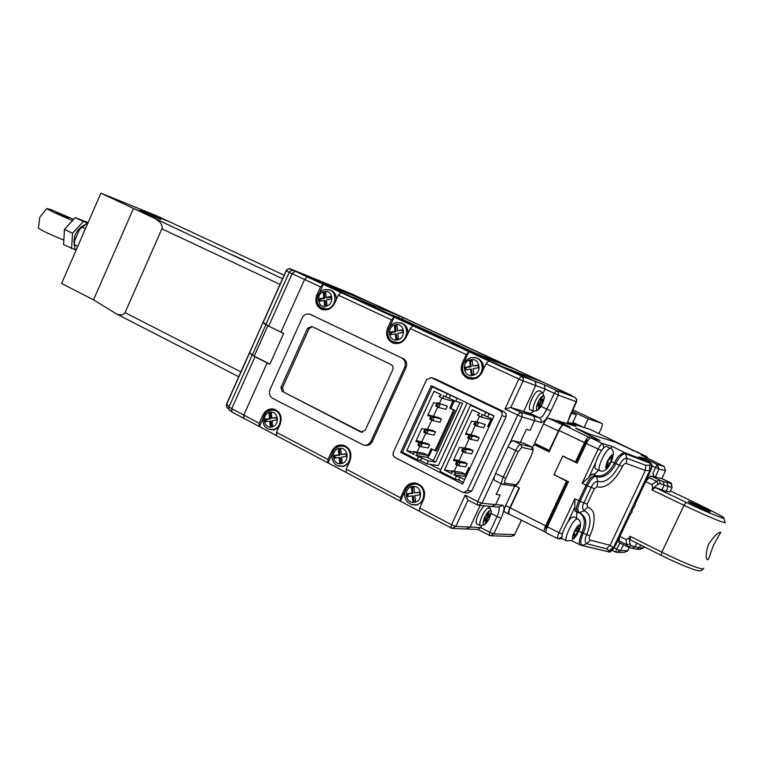 <?xml version="1.0" encoding="UTF-8"?>
<svg xmlns="http://www.w3.org/2000/svg" width="764" height="764" viewBox="0 0 764 764"><rect width="100%" height="100%" fill="white"/><g stroke="black" fill="none" stroke-linecap="round" stroke-linejoin="round"><path stroke-width="1.15" d="M549.478 451.094L537.932 445.507L533.998 444.562L532.498 447.79M537.932 445.507L539.021 445.412M590.476 429.569L635.151 451.247L590.476 429.569L567.671 422.167M631.866 450.302L635.094 451.228M567.461 422.215L576.037 426.388L556.861 420.486L569.868 426.837L563.689 424.965L588.843 437.256C587.697 437.314 586.255 439.099 584.508 442.604L575.502 461.886L576.323 462.067M556.593 421.05L556.861 420.486M567.356 481.272L566.516 481.139L545.611 525.88C544.207 529.08 543.844 531.018 544.522 531.677L545.868 531.782M597.945 439.902L584.737 433.064M597.954 439.892L588.843 437.256M509.435 514.172L509.216 514.115C508.404 513.36 508.748 511.278 510.237 507.859L545.611 525.88M515.156 485.808L519.472 487.976L510.237 507.859M585.625 433.226L575.712 428.327M566.516 481.139L554.129 474.702M562.781 456.137L575.502 461.886M584.508 442.604L559.057 430.514L549.115 451.877L533.998 444.562M572.36 423.457L573.544 424.001M582.426 426.77L572.847 422.406M559.057 430.514C560.881 426.856 562.428 425.013 563.689 424.965M553.995 474.988L555.132 475.189M646.459 460.682L645.16 458.629L657.088 464.512L652.848 473.222L654.28 476.832M629.335 547.425L627.779 550.663L620.454 550.653L616.548 552.41L615.717 552.143L616.682 549.211L620.454 550.653L623.491 544.77M651.835 465.773L658.969 468.991L657.088 464.512L664.011 466.365L641.225 455.143L646.993 456.776L647.49 458.219M647.442 458.19L646.936 456.757L614.915 441.955L586.38 433.092L588.184 433.99L584.785 432.968L600.026 440.503L590.868 437.848C589.674 437.925 588.156 439.797 586.322 443.483L598.126 449.089C599.902 445.517 601.364 443.683 602.49 443.597L611.735 446.224L611.019 448.669M611.334 461.513L614.581 463.051C608.755 473.346 602.385 477.443 595.5 475.351L596.436 476.526C605.117 479.486 613.435 469.478 615.803 463.614C619.289 456.824 622.517 453.52 625.487 453.701L624.57 452.565L650.25 462.564L638.666 456.843L650.307 462.583M651.606 464.235L650.279 462.573L651.148 463.652L625.487 453.701L626.843 458.247C624.303 458.113 621.8 460.415 619.337 465.161L614.581 463.051C616.605 457.655 619.929 454.16 624.57 452.565L611.735 446.224M590.868 437.848L602.49 443.597L604.009 447.484M562.476 538.792L557.816 538.62L546.231 532.928C545.515 532.231 545.897 530.197 547.387 526.826L568.454 481.721L554.024 474.645L562.667 456.118L577.154 463.108L586.322 443.483M589.359 433.981L575.808 428.107L586.38 433.092M655.35 477.128L658.969 468.991L665.539 470.672L664.107 466.403M651.625 464.426L651.74 464.808C652.179 465.591 651.912 467.281 650.909 469.898L651.501 464.321M603.808 447.427L601.02 451.257M595.7 462.631L588.719 477.538C590.639 474.969 592.071 473.823 593.017 474.1C594.258 474.482 596.092 473.174 598.518 470.166M593.017 474.1L595.5 475.351C591.995 475.771 588.863 479.047 586.103 485.188L582.139 483.249L598.126 449.089L601.383 450.493M557.816 538.62C557.157 537.961 557.539 535.994 558.99 532.728L574.891 498.749L574.853 507.162L567.91 521.993M577.24 462.908L576.171 462.392L585.31 442.824L586.389 443.34M588.041 440.389L587.497 440.131L585.31 442.824M587.497 440.131L588.108 440.293M545.935 528.86L546.451 529.118L545.935 528.86L546.499 525.938L567.385 481.205M661.825 478.55L665.539 470.672L661.891 478.589M652.848 473.222L654.013 476.774M622.469 466.422L619.337 465.161C612.384 477.863 605.203 483.268 597.792 481.377L597.133 486.735C607.113 489.485 616.949 477.615 622.469 466.422C623.787 464.054 625.067 463.089 626.318 463.509L626.843 458.247L645.752 465.286L645.341 470.452L610.083 545.315L614.084 548.036L619.69 537.159M582.139 483.249L588.719 477.538M547.387 526.826L558.99 532.728L562.266 534.046L562.629 533.282M562.667 456.118L564.309 456.49M650.909 469.889L646.182 480.957L650.909 469.889L649.763 470.538L645.341 470.452L626.318 463.509M590.324 540.129L610.083 545.315L606.444 548.772L586.704 543.701L582.474 545.315C580.01 544.121 580.229 540.081 583.152 533.205C587.64 523.579 586.437 516.712 579.532 512.596L583.992 510.82C590.983 513.57 591.89 521.535 586.695 534.714C584.651 538.906 584.651 541.896 586.704 543.701L590.324 540.129C589.054 539.766 588.891 538.353 589.837 535.898C593.131 529.146 594.507 522.337 593.953 515.49C593.685 511.546 591.565 508.748 587.583 507.095L587.124 504.173L594.392 488.664L597.133 486.735M562.266 534.046L561.941 537.359M576.514 518.212L576.782 512.023M578.396 512.644L579.532 512.596C577.126 511.622 577.307 507.85 580.077 501.279L578.835 500.706C576.142 506.37 575.712 510.266 577.536 512.386L575.177 511.25L574.853 507.162M620.454 543.233L619.719 543.481L616.682 549.211L614.18 547.931M574.891 498.749L578.835 500.706L586.103 485.188L587.344 485.761C590.668 479.305 593.704 476.23 596.436 476.526L597.792 481.377C595.051 481.654 592.845 483.669 591.174 487.413L587.344 485.761L580.077 501.279L583.906 502.922C582.158 505.816 582.187 508.452 583.992 510.82L587.583 507.095M578.482 512.673L577.89 512.501M578.759 512.711L579.561 513.045C584.957 516.407 585.749 522.948 581.939 532.642L578.73 531.028M581.547 545.391L609.538 551.99L580.583 545.076C578.482 544.78 578.931 540.625 581.939 532.642L589.837 535.898M609.538 551.99L614.084 548.036L619.69 537.188M610.417 551.828L606.444 548.772M614.094 548.036L610.274 551.828M577.679 518.794L573.621 516.75L571.539 517.534C566.716 521.258 559.649 537.99 562.533 538.83L566.582 540.912C563.736 540.081 570.813 523.33 575.617 519.587L577.679 518.794C582.579 522.184 581.28 528.898 573.793 538.945M573.678 534.189L574.499 534.609L573.821 537.636L575.177 536.452L575.75 534.752L573.821 533.769M574.499 534.609L573.563 534.514M577.25 527.513L578.061 527.924L578.644 526.215L577.288 527.38L574.156 532.775L573.229 535.516L574.079 534.771M578.061 527.924L577.966 529.261L579.217 528.363L578.291 531.085L575.75 534.752M576.304 530.082L578.291 531.085M574.366 536.041L575.177 536.452M598.021 456.671C595.07 463.318 594.249 467.339 595.557 468.733L599.664 470.719C598.374 469.335 599.215 465.314 602.175 458.658C605.68 451.705 608.459 448.277 610.484 448.373L606.358 446.415C604.305 446.319 601.535 449.729 598.021 456.671M610.665 457.569L611.381 457.913L612.27 456.041L611.506 455.793L607.074 462.592L607.581 462.745L606.186 467.033L606.96 467.262L607.848 465.391L607.132 465.047M611.381 457.913L610.875 460.329L611.372 460.482L609.959 463.462L607.848 465.391M607.275 462.182L609.959 463.462M606.244 466.919L606.96 467.262M93.542 299.851L61.597 283.463L100.905 193.168L157.136 216.002L169.159 221.627M145.427 213.232L160.335 219.249L140.442 209.957L168.968 221.522M100.905 193.168L133.519 208.419L160.717 219.411L140.824 210.119L169.579 221.808M99.043 287.197L133.499 208.41L282.556 278.736M87.344 224.329L86.38 223.862L79.542 229.448L83.763 225.514M86.38 223.862L87.44 224.11M85.463 228.656L82.054 227.003M77.785 246.285L74.395 244.614L75.197 249.532L76.161 250.009M74.395 244.614L74.519 241.004L79.542 229.448M88.08 222.63L75.33 217.597L64.462 229.362L63.593 244.614L76.066 250.143M84.747 224.807C76.247 229.467 72.819 236.553 74.452 246.056M87.841 223.174L83.381 221.484L72.513 233.306L71.587 248.577M64.462 229.362L72.513 233.306M75.33 217.597L83.381 221.484M720.844 532.136L713.786 544.541L710.472 553.317C709.393 557.395 708.448 559.563 707.655 559.811L707.426 559.764C705.411 557.911 705.764 552.792 708.486 544.417C713.777 536.462 717.893 532.374 720.844 532.136M688.44 501.461C690.236 501.595 708.715 510.247 710.148 511.622L710.109 511.842C708.495 511.794 689.701 503.008 688.364 501.671L688.44 501.461M651.959 484.653L656.582 481.301L658.281 484.175L652.714 488.234L651.959 484.653L645.675 481.645L635.763 502.655L634.378 506.981L633.604 507.258L631.876 510.906L632.162 511.689L629.717 515.499L619.843 536.443L626.06 539.556L629.259 537.932L630.042 536.28L630.29 539.842L660.956 555.189M652.714 488.234L651.931 489.886L655.197 487.508L666.046 491.3L669.894 492.035L670.162 491.453M619.843 536.443L618.926 540.759L626.681 544.665L628.161 547.062L631.074 545.649L629.994 544.102L629.259 537.932M619.193 542.564L618.926 540.759M645.675 481.645L650.575 475.991L661.844 478.56L671.241 483.383L663.2 481.635L650.575 475.991M648.722 477.548L656.582 481.301L659.361 480.174L660.335 483.679L658.281 484.175M231.855 254.641L244.165 260.247L231.855 254.641M169.723 225.581L181.641 230.995L169.723 225.581M280.016 284.409L161.892 228.818L125.057 312.629L240.899 371.915M125.057 312.629C123.51 315.245 120.559 315.618 116.214 313.756L93.514 299.832L133.519 208.41M571.558 412.56L576.381 414.814L571.31 413.104M572.15 411.309L588.165 418.787L601.946 423.428L572.828 409.848L601.946 423.428M161.892 228.818C162.761 225.39 160.917 222.343 156.353 219.679M601.984 423.447C602.662 424.144 602.28 426.121 600.848 429.387L598.861 433.637M588.165 418.787L584.068 427.573M572.293 423.609L576.381 414.814M465.629 528.707L466.46 529.003L470.127 527.103L466.46 529.003L453.176 528.44M467.979 500.162L455.841 526.434L470.127 527.103L480.155 505.434L470.127 527.103L480.785 527.599L481.597 525.861M491.128 506.226L491.844 506.494L495.683 504.584L500.153 494.938L496.17 494.47L501.184 483.66L496.17 494.47L500.153 494.938L495.683 504.584L491.844 506.494L479.095 505.338M572.198 396.124L544.063 382.678L507.516 368.592L534.055 380.864L502.101 366.5L544.13 382.716L515.853 369.661M520.313 442.394L526.377 429.33L530.12 430.333L534.953 419.446L533.673 416.284L523.674 411.443L533.673 416.284L534.953 419.446L530.12 430.333L526.377 429.33L520.313 442.394M543.204 392.973L545.028 389.029L535.669 385.543L535.812 382.831L534.055 380.864L535.669 382.468L535.812 385.171L523.674 411.443L510.81 407.508L504.985 408.988L518.842 378.992L486.028 363.759L488.693 360.894L468.905 351.736L463.5 363.511C461.131 370.425 462.984 375.535 469.048 378.839M566.993 425.968L554.349 419.99L548.437 418.175C547.091 418.194 545.458 420.114 543.548 423.934L534.571 443.263L549.326 450.407L558.369 430.982L543.548 423.934M504.851 512.014L504.612 511.947C503.791 511.154 504.135 509.015 505.653 505.539L514.764 485.904M566.964 423.6L576.495 401.807L558.283 395.083L550.911 410.956C547.11 418.567 543.834 422.416 541.084 422.492L541.227 419.799L539.814 418.013L530.254 413.448L523.674 411.443L535.669 385.543L523.12 380.883L510.81 407.508L520.36 412.054L539.479 417.822C541.552 417.793 544.016 414.909 546.871 409.198L554.244 393.298L545.028 389.029L544.417 384.808L556.679 390.48L574.939 397.395L566.076 393.298L571.759 395.456M569.428 416.991L576.849 399.983L575.292 397.576L566.105 393.317M489.982 506.331L489.724 507.411M519.167 487.824L515.146 485.808M519.128 487.814L509.884 507.707C508.366 511.183 508.012 513.312 508.824 514.105L509.397 514.201M562.906 425.156C561.55 425.643 560.041 427.582 558.369 430.982M530.254 413.448L533.855 411.118M467.53 529.051L478.016 529.5L480.785 527.599L489.734 532.279L497.011 516.588L491.118 513.542M571.787 395.475L515.815 369.642L471.579 352.376L317.499 281.095L502.101 366.5L471.579 352.376L518.078 370.521L375.076 304.53M304.215 274.505L290.616 268.995L307.414 276.988L304.559 279.5L307.414 276.988L375.028 304.511M399.314 315.924L352.93 297.196L463.29 348.279L506.742 365.478L403.048 317.585L402.284 319.276L398.55 317.623L399.314 315.924L403.048 317.585M518.307 370.788L375.057 304.521M387.042 313.011L398.55 317.623M477.548 354.076L402.284 319.276M484.51 505.835L483.707 506.484C479.009 510.486 474.052 523.617 477.022 524.152L480.585 525.622M486.506 522.127L487.518 517.982L490.116 515.566L490.631 513.494L488.034 515.901L489.055 511.718L487.757 512.931L486.735 517.104L484.118 519.53L483.602 521.621L486.219 519.186L485.197 523.34L486.506 522.127L485.608 521.669M489.008 514.993L490.116 515.566M487.518 517.982L486.41 517.4M485.111 518.613L486.219 519.186M488.034 515.901L487.136 515.433M350.179 293.376L361.783 298.648L350.179 293.376M337.898 288.276L304.425 274.591M313.383 278.258L312.476 278.029M351.927 294.006L338.108 288.362M346.197 291.667L345.318 291.447M372.221 303.365L352.128 294.092L372.202 303.356M320.488 286.892L316.84 294.999C314.615 301.589 316.229 306.374 321.701 309.363C327.202 310.938 331.509 308.923 334.613 303.318L338.29 295.152L341.107 292.583L323.325 284.351L320.488 286.892L292.144 273.732L268.708 326.104L280.98 332.101L304.559 279.5L280.98 332.101L283.683 333.429L269.854 364.266L267.171 362.919L267.772 363.072L267.171 362.919L243.792 415.062L243.811 418.338L243.792 415.062L267.171 362.919L254.985 356.778L231.75 408.702L259.244 423.218L259.206 426.484L276.262 435.48M319.438 293.013L323.325 284.351L307.414 276.988L372.173 303.346M268.708 326.104L263.227 322.379M249.513 352.643L254.985 356.778M271.936 327.689L283.616 333.562L269.912 364.132L252.254 355.155L265.891 324.662L268.259 325.884M252.254 355.155L249.752 352.529M249.608 352.834L262.997 322.475M263.083 322.704L265.891 324.662M457.359 462.994L456.738 462.678L456.433 463.337L457.053 463.652L457.359 462.994L460.176 462.459L458.658 465.753L465.629 466.899L467.129 463.643L464.073 462.105L457.082 460.902L460.176 462.459L467.129 463.643M463.442 449.776L462.822 449.461L462.516 450.13L463.137 450.435L463.442 449.776L466.26 449.261L464.741 452.565L471.636 453.883L473.136 450.626L470.07 449.098L463.156 447.714L466.26 449.261L473.136 450.626M469.545 436.54L468.915 436.234L468.609 436.893L469.239 437.199L469.545 436.54L472.353 436.043L470.834 439.357L477.653 440.847L479.152 437.581L476.067 436.072L469.239 434.515L472.353 436.043L479.152 437.581M475.647 423.285L475.017 422.989L474.721 423.648L475.342 423.953L475.647 423.285L478.455 422.817L476.927 426.121L483.669 427.792L485.178 424.526L475.332 421.289L485.178 424.526M451.763 471.111L444.505 470.022L451.935 473.804L451.744 470.853L461.236 472.286L465.553 474.473L468.704 467.644L469.908 468.246M488.884 427.133L487.671 426.541L490.841 419.675L481.855 417.268L481.654 414.317L492.589 419.111M477.022 421.728L479.591 416.17M470.958 434.907L475.351 425.357M464.894 448.057L469.258 438.574M458.839 461.198L463.175 451.782M454.217 471.226L457.101 464.97M451.744 470.853L456.127 473.078L466.737 474.654L464.455 476.297L453.797 474.759L464.741 479.429M464.455 476.297L465.859 477.013M444.505 470.022L472.238 409.771L479.763 413.4L477.424 415.119L481.855 417.268M487.757 416.781L489.141 413.792L493.964 416.113M489.141 413.792L470.481 405.273L473.909 406.247M463.376 482.409L458.61 479.973L459.976 477.003M456.433 476.096L455.058 479.076L458.61 479.973M455.058 479.076L440.054 471.417L470.481 405.273M462.984 448.086L459.45 447.389L453.405 460.501L456.977 461.112M475.017 421.976L471.56 421.088L465.496 434.248L468.991 435.041M453.845 459.565L459.164 460.482M465.839 433.503L471.054 434.697M485.703 412.608L484.328 415.606M456.127 473.078L453.797 474.759M457.053 463.652L458.658 465.753L455.564 464.197L457.082 460.902L456.738 462.678M463.137 450.435L464.741 452.565L461.637 451.018L463.156 447.714L462.822 449.461M469.239 437.199L470.834 439.357L467.711 437.82L469.239 434.515L468.915 436.234M475.342 423.953L476.927 426.121L473.804 424.603L475.332 421.289L475.017 422.989M491.892 418.767L491.968 419.98L490.841 419.675M474.721 423.648L473.804 424.603M462.516 450.13L461.637 451.018M456.433 463.337L455.564 464.197M467.711 437.82L468.609 436.893M466.737 474.654L469.736 468.16M488.979 426.914L487.671 426.541M488.807 426.828L491.968 419.98M419.407 443.836L418.806 443.531L418.51 444.19L419.111 444.486L419.407 443.836L422.244 443.34L420.754 446.596L428.136 447.971L429.607 444.763L426.627 443.263L419.235 441.821L422.244 443.34L429.607 444.763M425.386 430.791L424.784 430.485L424.488 431.144L425.09 431.44L425.386 430.791L428.222 430.313L426.723 433.57L434.028 435.117L435.509 431.899L432.519 430.418L425.195 428.805L428.222 430.313L435.509 431.899M431.373 417.727L430.772 417.421L430.476 418.08L431.077 418.376L431.373 417.727L434.2 417.259L432.711 420.525L439.94 422.244L441.411 419.025L438.412 417.555L431.173 415.769L434.2 417.259L441.411 419.025M437.371 404.643L436.769 404.337L436.464 404.996L437.075 405.292L437.371 404.643L440.188 404.194L438.698 407.46L445.851 409.361L447.332 406.133L437.151 402.714L447.332 406.133M413.821 452.011L406.744 450.77L413.973 454.456L413.792 451.553L423.839 453.31L428.031 455.439L431.125 448.688L435.012 450.645L453.673 410.01L449.757 408.1L452.871 401.32L443.321 398.607L443.13 395.714L455.726 401.31L462.688 403.296L435.671 462.096L433.264 460.873L460.062 402.542M439.434 403.335L441.907 397.929M433.474 416.332L437.753 407.002M427.525 429.32L431.765 420.066M421.585 442.28L425.787 433.102M417.068 452.126L419.818 446.128M413.792 451.553L418.051 453.711L429.282 455.659L427.057 457.292L415.778 455.382L428.365 460.902L435.671 462.096M427.057 457.292L433.427 460.53M467.1 402.972L438.297 465.62L427.009 463.843L428.365 460.902M455.726 401.31L457.082 398.35L458.161 398.665M406.744 450.77L433.971 391.283L441.296 394.826L439.004 396.526L443.321 398.607M449.28 398.197L450.636 395.246L457.082 398.35M450.636 395.246L432.281 386.87L435.91 387.959M427.009 463.843L420.658 460.596L422.005 457.665M418.347 456.691L417.001 459.632L420.658 460.596M417.001 459.632L402.399 452.173L432.281 386.87M424.975 429.282L421.728 428.575L415.797 441.525L419.083 442.165M436.807 403.478L433.618 402.609L427.668 415.597L430.886 416.39M416.189 440.675L421.814 441.773M427.974 414.928L433.494 416.294M447.093 394.004L445.727 396.965M418.051 453.711L415.778 455.382M419.111 444.486L420.754 446.596L417.746 445.078L419.235 441.821L418.806 443.531M425.09 431.44L426.723 433.57L423.705 432.061L425.195 428.805L424.784 430.485M431.077 418.376L432.711 420.525L429.674 419.025L431.173 415.769L430.772 417.421M437.075 405.292L438.698 407.46L435.652 405.98L437.151 402.714L436.769 404.337M453.997 400.47L454.074 401.663L452.871 401.32M436.464 404.996L435.652 405.98M424.488 431.144L423.705 432.061M418.51 444.19L417.746 445.078M429.674 419.025L430.476 418.08M429.282 455.659L432.223 449.242M453.673 410.01L454.876 410.325L436.254 450.875L435.012 450.645M454.876 410.325L449.757 408.1M450.97 408.425L454.074 401.663M524.152 443.359L513.198 440.713C511.679 440.799 509.913 442.843 507.907 446.854L495.597 473.441C493.993 477.166 493.659 479.458 494.585 480.336L494.814 480.403M419.522 511.297L419.722 507.955L423.609 499.494C426.054 491.624 423.695 486.19 416.552 483.22C411.175 482.256 407.107 484.319 404.376 489.409L400.517 497.813L400.183 501.108L419.216 511.135M412.923 325.817L394.167 317.146L391.397 319.82L387.625 328.128C385.323 334.918 387.081 339.875 392.887 343.007C398.665 344.65 403.153 342.616 406.362 336.895L410.172 328.53L412.923 325.817L468.905 351.736L466.212 354.553L462.306 363.081C459.928 370.091 461.828 375.239 468.017 378.505C474.091 380.224 478.78 378.17 482.084 372.345L486.028 363.759M276.654 435.681L276.501 432.328L280.13 424.278C282.422 417.039 280.483 412.016 274.314 409.208C269.32 408.205 265.49 410.211 262.835 415.215L259.244 423.218M346.178 472.477L346.197 469.134L349.95 460.883C352.309 453.348 350.179 448.124 343.561 445.231C338.376 444.237 334.422 446.272 331.719 451.323L328.004 459.527L327.823 462.803L345.834 472.295M467.358 490.584L471.694 491.099L506.026 416.8L501.977 415.654L502.139 412.837L500.334 410.774L431.173 377.674L426.637 379.488L393.231 452.574L393.059 455.315L394.73 457.359L462.678 492.302L463.376 492.57L467.358 490.584L501.977 415.654M471.694 491.099L467.73 493.057L464.302 492.675M435.146 378.896L431.173 377.674M500.334 410.774L504.393 411.958L435.709 379.097M504.393 411.958L506.188 414.002L506.026 416.8M401.721 357.944L310.05 314.281C306.651 313.336 304.005 314.587 302.114 318.044L270.074 389.411C268.718 393.317 269.587 396.306 272.7 398.369L363.406 445.02C366.73 445.67 369.26 444.39 370.998 441.162L404.691 367.217C406.114 363.129 405.121 360.035 401.721 357.944L310.423 314.434M403.029 358.383C406.429 360.474 407.422 363.559 405.999 367.637L404.691 367.217M370.998 441.162L372.383 441.411L405.999 367.637M372.383 441.411C370.645 444.629 368.114 445.909 364.8 445.259L364.609 445.221M311.196 314.682L311.884 314.949M429.826 464.283L440.771 469.87M462.621 484.042L494.05 415.95L431.211 385.686L400.699 452.383L462.621 484.042M244.012 418.405L259.206 426.484M403.86 452.918L400.699 452.383M387.978 335.262C388.618 339.073 390.585 341.756 393.861 343.332M341.107 292.583L394.167 317.146L389.764 326.849M317.681 303.728L322.656 309.687M263.026 418.557L259.426 426.56M274.381 409.227L267.295 411.576M415.922 483.077C411.318 483.058 407.909 485.216 405.694 489.552L400.365 501.155M332.13 453.835L328.033 462.869M343.342 445.173C339.961 444.982 337.105 446.243 334.766 448.974M312.199 326.677L309.038 328.73L307.567 328.243L280.98 387.367L282.508 387.73L283.836 392.209L362.356 432.348M307.567 328.243L311.731 326.448L391.435 364.781L392.954 366.367L392.916 369.413L365.202 430.313L360.856 432.023L362.251 432.29M283.836 392.209L360.856 432.023M282.308 391.865L280.98 387.367M309.038 328.73L282.508 387.73M467.988 500.134L465.2 495.11L477.71 501.547L517.734 415.072L504.985 408.988M542.736 392.648L539.422 390.729L536.987 391.474C532.298 395.064 527.112 409.418 530.331 409.819L533.941 411.147M539.518 407.814L540.654 403.411L543.109 401.301L543.681 399.094L541.218 401.195L542.354 396.764L541.122 397.815L539.986 402.256L537.503 404.366L536.93 406.582L539.413 404.462L538.286 408.874L539.518 407.814L538.658 407.413M541.81 400.689L543.109 401.301M540.654 403.411L539.346 402.8M538.104 403.85L539.413 404.462M541.218 401.195L540.358 400.794M467.32 376.919L474.597 378.619L476.478 378.113M483.411 369.47C483.87 363.502 481.425 359.605 476.067 357.772L474.339 357.514M478.359 367.751L478.025 365.058L472.82 365.956L472.181 360.56L469.583 361.019L470.232 366.405L465.047 367.293L465.371 369.986L470.557 369.098L471.197 374.494L473.804 374.054L473.145 368.649L478.359 367.751M470.557 369.098L471.445 369.413L472.047 374.35M472.238 361.047L470.481 361.353L471.13 366.73L465.954 367.618L466.221 369.843M465.954 367.618L465.047 367.293M471.13 366.73L470.232 366.405M470.481 361.353L469.583 361.019M478.083 365.526L472.82 365.956M392.686 341.728L399.687 343.103M407.928 333.448C408.081 328.081 405.808 324.595 401.119 322.971L399.696 322.723M402.771 332.455L402.475 329.838L397.528 330.764L396.946 325.54L394.482 326.008L395.055 331.232L390.127 332.149L390.414 334.756L395.341 333.839L395.924 339.063L398.397 338.605L397.815 333.381L402.771 332.455M395.341 333.839L396.344 334.212L396.869 338.891M397.003 326.104L395.485 326.4L396.058 331.605L391.139 332.521L391.369 334.584M391.139 332.521L390.127 332.149M396.058 331.605L395.055 331.232M395.485 326.4L394.482 326.008M402.532 330.392L397.528 330.764M321.94 308.36L327.384 309.678M336.361 299.431C336.294 294.579 334.183 291.428 330.038 289.976L328.806 289.737M331.146 299.001L330.888 296.47L326.171 297.416L325.655 292.354L323.296 292.841L323.812 297.893L319.123 298.839L319.381 301.369L324.079 300.424L324.595 305.495L326.944 305.027L326.429 299.956L331.146 299.001M324.079 300.424L325.168 300.844L325.626 305.285M325.712 292.994L324.394 293.271L324.91 298.313L320.221 299.259L320.412 301.159M320.221 299.259L319.123 298.839M324.91 298.313L323.812 297.893M324.394 293.271L323.296 292.841M330.946 297.101L327.259 297.845L326.171 297.416M411.815 504.593L416.437 505.166L422.559 501.786M421.843 486.506L416.284 483.946L414.088 483.994M419.933 494.881L419.637 492.15L414.556 492.847L413.945 487.413L411.414 487.757L412.016 493.2L406.964 493.888L407.26 496.61L412.321 495.922L412.923 501.365L415.463 501.022L414.852 495.569L419.933 494.881M412.321 495.922L413.314 496.017L413.897 501.232M413.973 487.652L412.407 487.871L413.009 493.296L407.966 493.993L408.243 496.476M407.966 493.993L406.964 493.888M413.009 493.296L412.016 493.2M412.407 487.871L411.414 487.757M419.656 492.388L414.556 492.847M338.423 465.906L343.284 466.565L348.642 463.758M348.05 447.962L343.619 446.033L341.546 446.014M346.407 456.404L346.14 453.768L341.307 454.504L340.763 449.232L338.356 449.604L338.891 454.866L334.078 455.602L334.346 458.228L339.159 457.502L339.703 462.783L342.11 462.421L341.575 457.139L346.407 456.404M339.159 457.502L340.247 457.665L340.754 462.621M340.801 449.566L339.445 449.776L339.98 455.029L335.176 455.764L335.415 458.075M335.176 455.764L334.078 455.602M339.98 455.029L338.891 454.866M339.445 449.776L338.356 449.604M346.168 454.093L341.307 454.504M268.957 429.244L273.932 429.97L278.64 427.592M278.22 411.567L272.844 410.001M276.711 419.942L276.472 417.383L271.86 418.147L271.382 413.037L269.09 413.429L269.568 418.538L264.984 419.302L265.223 421.852L269.807 421.088L270.284 426.207L272.586 425.825L272.108 420.706L276.711 419.942M269.807 421.088L270.981 421.308L271.421 426.016M271.421 413.458L270.265 413.658L270.743 418.758L266.168 419.522L266.369 421.661M266.168 419.522L264.984 419.302M270.743 418.758L269.568 418.538M270.265 413.658L269.09 413.429M276.511 417.793L271.86 418.147M68.731 217.702L56.259 212.64L68.731 217.702M73.449 219.287L50.596 209.479L46.719 208.505C50.3 210.864 58.79 214.846 72.208 220.452M63.479 239.982C50.682 234.758 42.316 230.814 38.381 228.14L38.334 227.796M629.316 547.416L627.779 550.663L624.303 552.382L617.981 552.41M612.375 550.5L615.688 552.105M638.666 456.843L645.16 458.629M651.148 463.652L651.463 464.168L649.591 465.209L645.752 465.286M609.395 550.529L613.635 547.205L649.763 470.538L649.591 465.209M547.549 526.472L546.499 525.938M587.124 504.173L583.906 502.922L591.174 487.413L594.392 488.664M557.997 538.668L561.712 537.35M574.06 538.353C578.023 535.086 582.579 521.659 578.415 525.47C574.413 528.726 569.839 542.297 574.06 538.353M575.817 530.99L577.45 531.82M607.418 460.978C604.343 470.414 605.546 470.786 611.028 462.086C614.132 452.651 612.919 452.278 607.418 460.978M607.237 462.249L609.481 463.318M168.892 221.484L157.136 216.002M698.535 504.402L670.41 490.946L698.506 504.383C715.792 512.892 724.234 517.362 723.823 517.791L725.275 522.843C719.382 521.401 705.63 515.557 684.019 505.319L661.815 552.171C683.255 562.648 697.064 568.273 703.243 569.075L703.663 568.196M661.061 555.237L661.815 552.171L630.042 536.28M698.477 504.374C707.741 508.748 726.631 518.317 723.575 518.288C718.618 517.352 695.421 506.866 686.129 502.34L684.019 505.319L651.931 489.886M626.06 539.556L626.681 544.665L629.994 544.102M686.129 502.34L655.197 487.508M644.205 546.814L643.508 547.836L639.344 547.798L640.652 545.028M644.033 546.728L643.508 547.836L640.633 549.23L637.568 549.211M636.794 543.089L635.018 546.852L639.344 547.798L636.431 549.211L632.306 548.323M628.361 547.129L632.105 548.265L635.018 546.852L631.074 545.649M661.777 478.541L670.305 482.59L671.804 484.481M667.029 482.905L668.328 486.477L672.148 487.27L669.894 492.035M661.882 489.972L664.174 485.121L668.328 486.477L666.046 491.3M663.2 481.635L664.174 485.121L660.335 483.679M672.148 487.27L670.859 483.736M169.512 221.77L284.122 275.212L169.436 221.732M494.489 476.364L482.027 503.285L502.664 505.252C504.899 506.274 504.374 510.591 501.089 518.221L493.811 533.883L514.659 534.619L521.392 520.169M541.084 422.492L522.013 416.915L509.473 443.999M509.884 507.707L505.653 505.539M563.039 425.08L548.437 418.175M550.911 410.956L541.017 406.448M488.693 360.894L521.468 376.069L544.417 384.808M501.089 518.221L497.011 516.588C499.15 511.737 499.723 508.585 498.72 507.124M576.572 401.807L576.629 399.257L574.958 397.404M556.679 390.48L558.427 392.419L558.283 395.083L554.244 393.298L556.679 390.48M491.319 535.784L511.192 536.404L514.659 534.619L521.449 520.198M493.811 533.883L490.211 535.755L489.227 535.411L489.734 532.279L493.811 533.883M502.664 505.252L498.873 507.134L492.818 506.589M485.646 523.56C490.392 519.358 493.515 506.761 488.607 511.498C483.813 515.71 480.718 528.401 485.646 523.56M484.853 524.524L480.661 525.661C477.815 525.145 482.619 512.453 487.146 508.576L489.934 507.544L491.405 511.89L488.922 519.109L485.512 523.923M352.223 294.14L346.121 291.638M265.834 324.547L289.203 272.309L286.309 270.743L263.131 322.589M290.616 268.995L288.133 268.966L286.347 270.676M226.774 403.917L228.99 406.925L252.149 355.145M249.561 352.949L226.583 404.347L226.459 406.725L228.121 408.511M229.859 410.717L228.866 409.313L228.99 406.925L231.75 408.702L231.998 412.044M295.009 271.249L292.144 273.732L289.203 272.309L291.046 270.513L293.538 270.542M254.154 356.301L267.849 325.693M494.585 480.336L502.168 484.156C501.241 483.287 501.595 480.986 503.209 477.261L515.566 450.607C517.572 446.587 519.329 444.533 520.828 444.428L531.391 446.883L523.903 443.244M532.365 449.738L521.822 447.36L518.145 451.686L505.787 478.321C504.574 481.158 504.383 482.781 505.205 483.192L516.111 484.748L519.692 480.441L531.696 454.599C532.89 451.83 533.11 450.216 532.365 449.738L531.725 447.083M521.822 447.36L520.828 444.428L513.198 440.713M518.145 451.686L507.907 446.854M505.787 478.321L495.597 473.441M524.037 443.292L531.524 446.93C533.539 447.341 533.625 449.881 531.763 454.551L531.696 454.599M531.744 454.609L519.692 480.441M503.285 484.443L513.704 485.894L516.111 484.748M502.75 484.366L505.205 483.192M419.722 507.955L451.514 524.744L465.2 495.11M466.212 354.553L410.172 328.53M391.397 319.82L338.29 295.152M276.501 432.328L328.004 459.527M346.197 469.134L400.517 497.813M463.5 363.511L462.306 363.081M388.771 328.558L387.625 328.128M317.919 295.42L316.84 294.999M264 415.435L262.835 415.215M405.694 489.552L404.376 489.409M332.98 451.524L331.719 451.323M521.468 376.069L518.842 378.992L523.12 380.883L523.273 378.084L521.468 376.069M520.36 412.054L517.734 415.072L522.013 416.915L522.175 414.107L520.36 412.054M482.027 503.285L477.71 501.547L477.223 504.928L478.092 505.243L482.027 503.285M467.826 500.086L478.092 505.243M451.514 524.744L451.066 528.039L452.087 528.392L455.841 526.434L451.514 524.744M538.677 409.217C543.166 405.608 546.632 392.238 541.962 396.411C537.417 400.03 533.988 413.515 538.677 409.217M537.713 410.335L534.055 411.194C530.961 410.803 535.994 396.927 540.511 393.441L542.851 392.715L544.407 397.738L542.478 403.745L538.486 409.676M471.207 357.542L475.112 357.667C485.369 359.615 484.175 376.843 473.68 378.075L467.406 376.977L464.913 374.895M470.748 359.72C461.084 361.028 463.013 377.34 472.629 375.344C482.37 374.073 480.365 357.647 470.748 359.72M396.172 322.685L400.059 322.809C409.657 324.767 408.272 341.279 398.388 342.578L392.495 341.613L391.025 340.563M395.599 324.748C386.403 326.113 388.131 341.919 397.28 339.875C406.534 338.538 404.748 322.628 395.599 324.748M325.053 289.642L328.883 289.757C337.889 291.705 336.37 307.586 327.03 308.933L320.508 307.443M324.375 291.6C315.608 293.023 317.156 308.35 325.875 306.268C334.689 304.865 333.094 289.441 324.375 291.6M415.425 504.842L410.889 504.288L407.651 502.187L405.417 498.921L404.519 494.976L404.758 492.274L406.372 488.454L409.284 485.589L413.009 484.147L415.272 484.07C426.455 484.615 426.618 503.906 415.425 504.842M408.043 486.534L413.123 484.118L416.284 483.946M412.56 486.506C403.125 487.432 404.93 503.906 414.308 502.273C423.81 501.385 421.948 484.796 412.56 486.506M342.176 466.193L337.774 465.668C335.52 465.324 333.61 462.965 332.053 458.591C331.624 451.772 334.26 447.628 339.961 446.157L342.501 446.081C352.911 446.873 352.634 465.18 342.176 466.193M339.455 448.373C330.478 449.385 332.082 465.343 341.011 463.643C350.046 462.669 348.384 446.606 339.455 448.373M340.123 446.109L343.619 446.033M272.738 429.549L268.479 429.062C260.152 426.207 261.861 411.309 270.704 410.125L273.436 410.058C283.157 411.022 282.556 428.47 272.738 429.549M270.141 412.226C261.584 413.305 263.017 428.776 271.526 427.028C280.14 425.978 278.659 410.411 270.141 412.226M270.914 410.077L274.639 410.067M509.216 514.115L544.522 531.687M616.538 552.41L612.365 550.51M646.993 456.776L636.813 451.763M641.292 455.172L664.069 466.384L665.568 470.672M579.542 513.036L578.606 512.692M580.583 545.076L571.615 540.692M610.235 551.894L608.765 552.095M627.817 550.663L627.387 551.293M552.171 511.851L552.907 512.214M576.849 528.698L577.966 529.261M566.582 540.912L572.16 540.358M599.664 470.719C603.932 472.372 607.733 469.497 611.066 462.096M584.775 442.041L585.52 442.394M611.095 462.039C614.246 454.179 614.046 449.624 610.484 448.373M702.976 569.075C702.393 570.211 701.123 570.794 699.136 570.832C696.653 571.138 677.878 563.803 661.003 555.227L630.29 539.842M619.05 542.526L628.161 547.062M671.728 484.386L671.499 483.736M671.355 483.488L670.295 482.581M116.214 313.756L238.74 376.748M508.824 514.105L504.612 511.947M477.949 529.5L490.211 535.755M567.06 423.628L569.486 417.01M513.36 536.051L514.735 534.609M489.81 507.468L487.69 506.121M338.032 288.334L313.307 278.22M304.358 274.562L290.034 268.756C290.626 267.839 285.669 269.835 286.166 270.666L262.997 322.484M243.792 418.328L231.769 411.968L226.459 406.725L226.459 404.204L249.427 352.825M249.484 352.71L262.94 322.599M519.74 480.451C517.276 484.691 515.566 486.525 514.592 485.933M468.876 378.801L468.017 378.505M393.498 343.227L392.887 343.007M419.341 511.25L452.087 528.392M276.434 435.604L327.823 462.803M361.372 432.233L361.926 432.338M345.977 472.419L400.183 501.108M430.915 377.559L435.451 378.992M310.05 314.281L311.521 314.797M468.198 377.492L467.406 376.977C461.809 374.026 458.438 362.69 471.044 357.581L476.067 357.772M393.393 342.176L392.495 341.613C390.366 340.782 388.828 338.452 387.864 334.603C387.797 328.214 390.49 324.251 395.962 322.723L401.119 322.971M322.475 308.694L321.482 308.083C314.119 304.483 316.458 291.094 324.786 289.69L330.038 289.976M74.452 241.796L73.688 241.424M46.719 208.505L39.862 217.177L38.381 228.14M81.442 227.376L80.726 227.023"/></g></svg>
